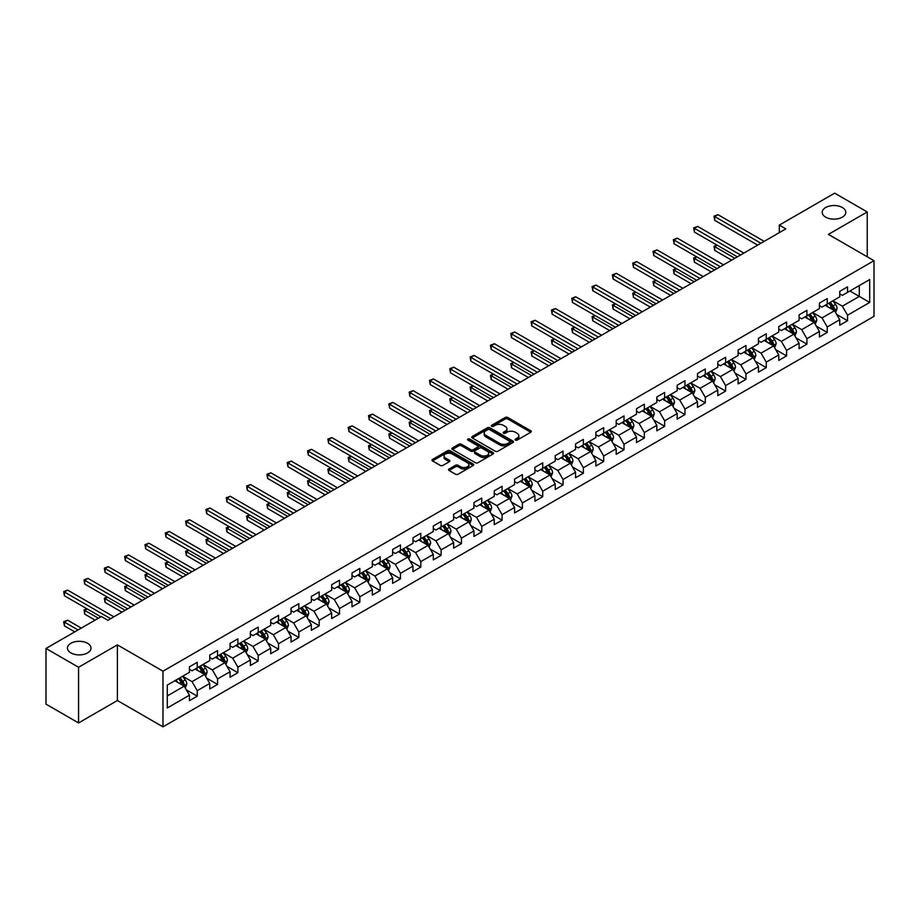 <?xml version="1.0" encoding="UTF-8"?>
<svg xmlns="http://www.w3.org/2000/svg" width="920" height="920" viewBox="0 0 920 920"><rect width="100%" height="100%" fill="white"/><g stroke="black" fill="none" stroke-linecap="round" stroke-linejoin="round"><path stroke-width="1.38" d="M515.407 440.093A1.265 0.736 0 0 0 517.189 440.093L530.783 432.25A1.805 1.046 0 0 0 531.311 431.503A1.805 1.046 0 0 0 530.783 430.767L507.759 417.484A1.805 1.046 0 0 0 505.206 417.484L491.613 425.327A1.265 0.736 0 0 0 493.407 426.362L495.167 425.339A5.784 3.346 0 0 1 503.355 425.339L505.264 426.454A5.784 3.346 0 0 1 506.966 428.812A5.784 3.346 0 0 1 505.264 431.181L503.504 432.193A1.265 0.736 0 0 0 505.298 433.228L507.058 432.204A5.784 3.346 0 0 1 515.246 432.204L517.155 433.32A5.784 3.346 0 0 1 518.857 435.678A5.784 3.346 0 0 1 517.155 438.046L515.407 439.058A1.265 0.736 0 0 0 515.407 440.093L515.407 439.058M87.561 643.287A11.787 6.808 0 0 0 74.704 641.815A11.787 6.808 0 0 0 67.424 648.106A11.787 6.808 0 0 0 70.886 652.912A11.787 6.808 0 0 0 83.731 654.396A11.787 6.808 0 0 0 91.011 648.106A11.787 6.808 0 0 0 87.561 643.287M842.341 207.517A11.787 6.808 0 0 0 829.495 206.045A11.787 6.808 0 0 0 822.216 212.324A11.787 6.808 0 0 0 825.665 217.143A11.787 6.808 0 0 0 838.522 218.615A11.787 6.808 0 0 0 845.802 212.324A11.787 6.808 0 0 0 842.341 207.517M449.075 469.016A1.805 1.046 0 0 0 448.534 469.752A1.805 1.046 0 0 0 449.075 470.488L455.526 474.214A1.805 1.046 0 0 0 458.079 474.214L473.167 465.508A1.805 1.046 0 0 0 473.708 464.761A1.805 1.046 0 0 0 473.167 464.025L450.156 450.742A1.805 1.046 0 0 0 447.603 450.742L432.515 459.448A1.805 1.046 0 0 0 431.986 460.184A1.805 1.046 0 0 0 432.515 460.931L440.312 465.428A1.805 1.046 0 0 0 442.865 465.428L449.328 461.702A1.805 1.046 0 0 0 449.857 460.966A1.805 1.046 0 0 0 449.328 460.23L445.452 457.987A4.841 2.794 0 0 1 444.038 456.021A4.841 2.794 0 0 1 447.028 453.433A4.841 2.794 0 0 1 452.295 454.043L467.452 462.794A4.841 2.794 0 0 1 468.866 464.761A4.841 2.794 0 0 1 465.876 467.348A4.841 2.794 0 0 1 460.609 466.739L458.079 465.278A1.805 1.046 0 0 0 455.526 465.278L449.075 469.016L449.075 470.488M117.392 644.874L78.568 667.276L46 648.473L46 704.133L78.568 722.936L117.392 700.522L162.978 726.846L162.978 671.197L117.392 644.874L117.392 700.522M867.226 256.783L867.226 211.956L828.402 234.37L874 260.693L162.978 671.197M867.226 211.956L834.658 193.154L779.297 225.112L779.297 232.633M46 648.473L101.361 616.515L107.881 620.275L785.806 228.873L779.297 225.112M495.293 451.26A1.805 1.046 0 0 0 497.846 451.26L512.934 442.543A1.805 1.046 0 0 0 513.475 441.807A1.805 1.046 0 0 0 512.934 441.071L489.923 427.777A1.805 1.046 0 0 0 487.37 427.777L472.282 436.494A1.805 1.046 0 0 0 471.753 437.23A1.805 1.046 0 0 0 472.282 437.966L495.293 451.26M468.372 440.369A1.265 0.736 0 0 1 469.66 440.542L469.66 439.035L493.051 452.548A1.805 1.046 0 0 1 493.591 453.284A1.805 1.046 0 0 1 493.051 454.02L477.963 462.737A1.805 1.046 0 0 1 475.41 462.737L452.398 449.443L452.398 447.971A1.805 1.046 0 0 0 451.869 448.707A1.805 1.046 0 0 0 452.398 449.443M452.398 447.971L458.85 444.245A1.805 1.046 0 0 1 461.414 444.245L470.741 449.627A1.805 1.046 0 0 0 473.305 449.627L477.584 447.154A1.805 1.046 0 0 0 478.112 446.418A1.805 1.046 0 0 0 477.584 445.683L467.866 440.07A1.265 0.736 0 0 1 469.66 439.035M162.978 726.846L874 316.342L874 260.693M186.369 689.885L197.248 696.164L197.248 690.667L209.748 683.456L209.748 688.942L217.568 684.434L217.568 678.937L230.069 671.715L230.069 677.212L237.889 672.692L237.889 667.207L250.389 659.985L250.389 665.482L258.209 660.962L258.209 655.477L270.721 648.255L270.721 653.74L278.53 649.232L278.53 643.735L291.042 636.525L291.042 642.01L298.85 637.502L298.85 632.005L311.362 624.783L311.362 630.28L319.183 625.761L319.183 620.275L331.683 613.053L331.683 618.55L339.503 614.031L339.503 608.545L352.003 601.323L352.003 606.809L359.823 602.301L359.823 596.804L372.324 589.594L372.324 595.079L380.144 590.571L380.144 585.074L392.644 577.852L392.644 583.349L400.464 578.829L400.464 573.344L412.976 566.122L412.976 571.619L420.785 567.099L420.785 561.614L433.297 554.392L433.297 559.877L441.105 555.37L441.105 549.872L453.617 542.662L453.617 548.147L461.437 543.639L461.437 538.142L473.938 530.92L473.938 536.417L481.758 531.898L481.758 526.412L494.258 519.191L494.258 524.676L502.078 520.168L502.078 514.683L514.579 507.46L514.579 512.946L522.399 508.438L522.399 502.941L534.911 495.73L534.911 501.216L542.719 496.708L542.719 491.211L555.231 483.989L555.231 489.486L563.04 484.966L563.04 479.481L575.552 472.259L575.552 477.744L583.372 473.236L583.372 467.751L595.872 460.529L595.872 466.014L603.692 461.506L603.692 456.009L616.193 448.799L616.193 454.284L624.013 449.776L624.013 444.279L636.513 437.058L636.513 442.554L644.333 438.035L644.333 432.549L656.834 425.327L656.834 430.813L664.654 426.305L664.654 420.819L677.166 413.597L677.166 419.083L684.974 414.575L684.974 409.078L697.486 401.867L697.486 407.353L705.295 402.845L705.295 397.348L717.807 390.126L717.807 395.623L725.627 391.103L725.627 385.618L738.127 378.396L738.127 383.881L745.947 379.373L745.947 373.888L758.448 366.666L758.448 372.151L766.268 367.643L766.268 362.147L778.769 354.936L778.769 360.421L786.588 355.913L786.588 350.416L799.089 343.195L799.089 348.691L806.909 344.172L806.909 338.686L819.421 331.464L819.421 336.95L827.23 332.442L827.23 326.957L839.741 319.734L839.741 325.22L847.55 320.712L847.55 315.215L869.699 302.438L869.699 279.565L859.28 285.591L859.28 296.412L869.699 302.438M197.248 696.164L189.428 700.672L189.428 695.186L167.279 707.974L167.279 685.101L189.428 672.324L189.428 666.827L197.248 662.319L197.248 667.805L209.748 660.583L209.748 655.097L217.568 650.589L217.568 656.075L230.069 648.853L230.069 643.367L237.889 638.848L237.889 644.345L250.389 637.123L250.389 631.626L258.209 627.118L258.209 632.603L270.721 625.393L270.721 619.896L278.53 615.388L278.53 620.873L291.042 613.651L291.042 608.166L298.85 603.658L298.85 609.144L311.362 601.921L311.362 596.436L319.183 591.917L319.183 597.413L331.683 590.192L331.683 584.694L339.503 580.186L339.503 585.672L352.003 578.462L352.003 572.964L359.823 568.457L359.823 573.942L372.324 566.72L372.324 561.234L380.144 556.726L380.144 562.212L392.644 554.99L392.644 549.504L400.464 544.985L400.464 550.482L412.976 543.26L412.976 537.763L420.785 533.255L420.785 538.74L433.297 531.53L433.297 526.033L441.105 521.525L441.105 527.01L453.617 519.788L453.617 514.303L461.437 509.795L461.437 515.28L473.938 508.058L473.938 502.573L481.758 498.053L481.758 503.55L494.258 496.328L494.258 490.831L502.078 486.323L502.078 491.809L514.579 484.598L514.579 479.101L522.399 474.593L522.399 480.079L534.911 472.857L534.911 467.371L542.719 462.863L542.719 468.349L555.231 461.127L555.231 455.641L563.04 451.122L563.04 456.619L575.552 449.397L575.552 443.9L583.372 439.392L583.372 444.877L595.872 437.667L595.872 432.17L603.692 427.662L603.692 433.147L616.193 425.925L616.193 420.44L624.013 415.921L624.013 421.417L636.513 414.195L636.513 408.71L644.333 404.19L644.333 409.687L656.834 402.466L656.834 396.968L664.654 392.46L664.654 397.946L677.166 390.735L677.166 385.238L684.974 380.73L684.974 386.216L697.486 378.994L697.486 373.508L705.295 368.989L705.295 374.486L717.807 367.264L717.807 361.778L725.627 357.259L725.627 362.756L738.127 355.534L738.127 350.037L745.947 345.529L745.947 351.014L758.448 343.804L758.448 338.307L766.268 333.799L766.268 339.284L778.769 332.062L778.769 326.577L786.588 322.058L786.588 327.554L799.089 320.332L799.089 314.847L806.909 310.327L806.909 315.824L819.421 308.603L819.421 303.105L827.23 298.597L827.23 304.083L839.741 296.872L839.741 291.375L847.55 286.867L847.55 292.353L869.699 279.565M195.155 669.012L204.539 674.429L192.038 681.651L182.655 676.234M189.428 669.311L192.038 670.818L197.248 667.805M192.038 681.651L197.248 690.667M204.539 674.429L209.748 683.456M215.487 657.282L224.859 662.699L212.359 669.909L202.975 664.505M209.748 657.581L212.359 659.088L217.568 656.075M212.359 669.909L217.568 678.937M224.859 662.699L230.069 671.715M235.808 645.541L245.18 650.957L232.679 658.179L223.295 652.763M230.069 645.851L232.679 647.346L237.889 644.345M232.679 658.179L237.889 667.207M245.18 650.957L250.389 659.985M256.128 633.811L265.5 639.227L253 646.449L243.616 641.033M250.389 634.11L253 635.616L258.209 632.603M253 646.449L258.209 655.477M265.5 639.227L270.721 648.255M276.448 622.081L285.832 627.497L273.32 634.719L263.948 629.303M270.721 622.38L273.32 623.886L278.53 620.873M273.32 634.719L278.53 643.735M285.832 627.497L291.042 636.525M296.769 610.351L306.153 615.768L293.641 622.978L284.268 617.561M291.042 610.65L293.641 612.156L298.85 609.144M293.641 622.978L298.85 632.005M306.153 615.768L311.362 624.783M317.089 598.609L326.473 604.026L313.961 611.248L304.589 605.831M311.362 598.92L313.961 600.415L319.183 597.413M313.961 611.248L319.183 620.275M326.473 604.026L331.683 613.053M337.41 586.879L346.794 592.296L334.293 599.518L324.909 594.101M331.683 587.178L334.293 588.685L339.503 585.672M334.293 599.518L339.503 608.545M346.794 592.296L352.003 601.323M357.742 575.149L367.115 580.566L354.614 587.788L345.23 582.371M352.003 575.448L354.614 576.955L359.823 573.942M354.614 587.788L359.823 596.804M367.115 580.566L372.324 589.594M378.062 563.419L387.435 568.836L374.934 576.047L365.55 570.63M372.324 563.718L374.934 565.225L380.144 562.212M374.934 576.047L380.144 585.074M387.435 568.836L392.644 577.852M398.383 551.678L407.767 557.094L395.255 564.316L385.871 558.9M392.644 551.988L395.255 553.483L400.464 550.482M395.255 564.316L400.464 573.344M407.767 557.094L412.976 566.122M418.703 539.948L428.087 545.365L415.575 552.587L406.203 547.17M412.976 540.247L415.575 541.753L420.785 538.74M415.575 552.587L420.785 561.614M428.087 545.365L433.297 554.392M439.024 528.218L448.408 533.634L435.896 540.856L426.523 535.44M433.297 528.517L435.896 530.023L441.105 527.01M435.896 540.856L441.105 549.872M448.408 533.634L453.617 542.662M459.344 516.488L468.728 521.904L456.216 529.115L446.844 523.698M453.617 516.787L456.216 518.293L461.437 515.28M456.216 529.115L461.437 538.142M468.728 521.904L473.938 530.92M479.665 504.746L489.049 510.163L476.548 517.385L467.164 511.968M473.938 505.057L476.548 506.552L481.758 503.55M476.548 517.385L481.758 526.412M489.049 510.163L494.258 519.191M499.997 493.016L509.369 498.433L496.869 505.655L487.485 500.238M494.258 493.315L496.869 494.822L502.078 491.809M496.869 505.655L502.078 514.683M509.369 498.433L514.579 507.46M520.317 481.286L529.69 486.703L517.189 493.925L507.805 488.508M514.579 481.585L517.189 483.092L522.399 480.079M517.189 493.925L522.399 502.941M529.69 486.703L534.911 495.73M540.638 469.556L550.022 474.961L537.51 482.183L528.126 476.767M534.911 469.855L537.51 471.362L542.719 468.349M537.51 482.183L542.719 491.211M550.022 474.961L555.231 483.989M560.958 457.815L570.342 463.231L557.83 470.453L548.458 465.037M555.231 458.114L557.83 459.62L563.04 456.619M557.83 470.453L563.04 479.481M570.342 463.231L575.552 472.259M581.279 446.085L590.663 451.501L578.151 458.723L568.778 453.307M575.552 446.384L578.151 447.89L583.372 444.877M578.151 458.723L583.372 467.751M590.663 451.501L595.872 460.529M601.599 434.355L610.983 439.772L598.483 446.993L589.099 441.577M595.872 434.654L598.483 436.16L603.692 433.147M598.483 446.993L603.692 456.009M610.983 439.772L616.193 448.799M621.931 422.625L631.304 428.03L618.803 435.252L609.419 429.835M616.193 422.924L618.803 424.43L624.013 421.417M618.803 435.252L624.013 444.279M631.304 428.03L636.513 437.058M642.252 410.883L651.624 416.3L639.124 423.522L629.74 418.105M636.513 411.183L639.124 412.689L644.333 409.687M639.124 423.522L644.333 432.549M651.624 416.3L656.834 425.327M662.572 399.153L671.945 404.57L659.444 411.792L650.06 406.375M656.834 399.452L659.444 400.959L664.654 397.946M659.444 411.792L664.654 420.819M671.945 404.57L677.166 413.597M682.893 387.423L692.277 392.84L679.765 400.062L670.393 394.645M677.166 387.722L679.765 389.229L684.974 386.216M679.765 400.062L684.974 409.078M692.277 392.84L697.486 401.867M703.213 375.693L712.597 381.098L700.085 388.32L690.713 382.904M697.486 375.992L700.085 377.499L705.295 374.486M700.085 388.32L705.295 397.348M712.597 381.098L717.807 390.126M723.534 363.952L732.918 369.368L720.406 376.591L711.033 371.174M717.807 364.251L720.406 365.757L725.627 362.756M720.406 376.591L725.627 385.618M732.918 369.368L738.127 378.396M743.855 352.222L753.238 357.638L740.738 364.86L731.354 359.444M738.127 352.521L740.738 354.027L745.947 351.014M740.738 364.86L745.947 373.888M753.238 357.638L758.448 366.666M764.186 340.492L773.559 345.909L761.058 353.13L751.674 347.714M758.448 340.791L761.058 342.297L766.268 339.284M761.058 353.13L766.268 362.147M773.559 345.909L778.769 354.936M784.507 328.762L793.88 334.167L781.379 341.389L771.995 335.972M778.769 329.061L781.379 330.556L786.588 327.554M781.379 341.389L786.588 350.416M793.88 334.167L799.089 343.195M804.827 317.02L814.211 322.437L801.699 329.659L792.315 324.242M799.089 317.32L801.699 318.826L806.909 315.824M801.699 329.659L806.909 338.686M814.211 322.437L819.421 331.464M825.148 305.291L834.532 310.707L822.02 317.929L812.647 312.512M819.421 305.589L822.02 307.096L827.23 304.083M822.02 317.929L827.23 326.957M834.532 310.707L839.741 319.734M849.896 290.996L859.28 296.412L842.341 306.199L832.968 300.782M839.741 293.859L842.341 295.366L847.55 292.353M842.341 306.199L847.55 315.215M78.568 667.276L78.568 722.936M167.279 695.934L184.218 686.159L174.834 680.742M184.218 686.159L189.428 695.186M836.682 314.433L847.55 320.712M816.35 326.163L827.23 332.442M796.03 337.893L806.909 344.172M775.709 349.623L786.588 355.913M755.389 361.365L766.268 367.643M735.068 373.094L745.947 379.373M714.748 384.824L725.627 391.103M694.428 396.554L705.295 402.845M674.095 408.296L684.974 414.575M653.775 420.026L664.654 426.305M633.455 431.756L644.333 438.035M613.134 443.486L624.013 449.776M592.813 455.227L603.692 461.506M572.493 466.957L583.372 473.236M552.161 478.687L563.04 484.966M531.841 490.417L542.719 496.708M511.52 502.159L522.399 508.438M491.199 513.889L502.078 520.168M470.879 525.619L481.758 531.898M450.558 537.36L461.437 543.639M430.238 549.091L441.105 555.37M409.906 560.82L420.785 567.099M389.585 572.55L400.464 578.829M369.265 584.292L380.144 590.571M348.945 596.022L359.823 602.301M328.624 607.752L339.503 614.031M308.303 619.482L319.183 625.761M287.983 631.223L298.85 637.502M267.651 642.953L278.53 649.232M247.33 654.683L258.209 660.962M227.01 666.413L237.889 672.692M206.689 678.155L217.568 684.434M515.913 440.266L517.155 439.541A5.784 3.346 0 0 0 518.857 437.184L518.857 435.678M506.966 428.812L506.966 430.318A5.784 3.346 0 0 1 505.264 432.676L504.01 433.4M530.759 432.262L507.759 418.991A1.805 1.046 0 0 0 505.206 418.991L492.119 426.535M512.911 442.554L489.923 429.284A1.805 1.046 0 0 0 487.37 429.284L472.305 437.978L472.282 436.494M509.749 442.324A1.265 0.736 0 0 0 509.749 441.289L489.543 429.628A1.265 0.736 0 0 0 487.749 429.628L485.898 430.698A5.784 3.346 0 0 0 484.196 433.055A5.784 3.346 0 0 0 485.898 435.424L499.709 443.394A5.784 3.346 0 0 0 507.886 443.394L509.749 442.324L509.749 443.831A1.265 0.736 0 0 0 510.117 443.313L510.117 441.807M484.196 433.055L484.196 434.562A5.784 3.346 0 0 0 485.898 436.931L485.898 435.424M509.749 443.831L507.886 444.9A5.784 3.346 0 0 1 499.709 444.9L485.898 436.931M452.421 449.466L458.85 445.751L458.85 444.245M478.112 446.418L478.112 447.925A1.805 1.046 0 0 1 477.584 448.661L473.305 451.133A1.805 1.046 0 0 1 470.741 451.133L461.414 445.751A1.805 1.046 0 0 0 458.85 445.751M469.66 440.542L493.028 454.043M480.424 455.227A4.841 2.794 0 0 0 485.702 455.825A4.841 2.794 0 0 0 488.692 453.249A4.841 2.794 0 0 0 487.266 451.272L481.93 448.19A1.805 1.046 0 0 0 479.377 448.19L475.088 450.662A1.805 1.046 0 0 0 474.559 451.409A1.805 1.046 0 0 0 475.088 452.145L480.424 455.227L480.424 456.734A4.841 2.794 0 0 0 485.702 457.332A4.841 2.794 0 0 0 488.692 454.756L488.692 453.249M474.559 451.409L474.559 452.904A1.805 1.046 0 0 0 475.088 453.652L475.088 452.145M480.424 456.734L475.088 453.652M468.866 464.761L468.866 466.267A4.841 2.794 0 0 1 465.876 468.855A4.841 2.794 0 0 1 460.609 468.245L458.079 466.785A1.805 1.046 0 0 0 455.526 466.785L449.098 470.499M444.038 456.021L444.038 457.527A4.841 2.794 0 0 0 445.452 459.494L445.452 457.987M449.328 460.23L449.328 461.702L445.452 459.494M473.167 464.025L473.167 465.508L450.156 452.249A1.805 1.046 0 0 0 447.603 452.249L432.538 460.943L432.515 459.448M835.555 312.49L837.108 308.579A4.887 2.817 -120 0 0 835.544 304.428L832.864 300.84M828.172 307.038L826.344 304.6M717.197 245.214L714.713 246.652L714.713 250.412L731.619 260.164M828.817 303.174L831.507 306.762A4.887 2.817 60 0 1 832.91 309.695L834.474 308.798A4.887 2.817 -120 0 0 833.071 305.854L830.38 302.266M829.161 302.979L832.14 306.958A2.484 1.438 60 0 1 832.6 307.705L834.474 308.798M714.713 250.412L714 246.238L734.873 258.279M714 246.238L716.91 245.053M760.92 243.236L714.713 216.568L717.98 214.682L764.186 241.362M757.666 245.122L714.713 220.328L714.713 216.568L714 216.154L717.98 214.682M714.713 220.328L714 216.154M815.235 324.219L816.787 320.321A4.887 2.817 -120 0 0 815.223 316.158L812.532 312.57M807.852 318.768L806.023 316.33M696.877 256.956L694.393 258.382L694.393 262.142L711.286 271.894M808.496 314.904L811.187 318.492A4.887 2.817 60 0 1 812.59 321.425L814.154 320.528A4.887 2.817 -120 0 0 812.751 317.584L810.06 313.996M808.841 314.709L811.819 318.688A2.484 1.438 60 0 1 812.279 319.447L814.154 320.528M694.393 262.142L693.68 257.968L714.553 270.02M693.68 257.968L696.589 256.783M794.914 335.949L796.467 332.051A4.887 2.817 -120 0 0 794.903 327.888L792.212 324.3M787.531 330.498L785.703 328.06M676.545 268.686L674.072 270.112L674.072 273.873L690.966 283.624M788.175 326.634L790.866 330.222A4.887 2.817 60 0 1 792.258 333.166L793.822 332.258A4.887 2.817 -120 0 0 792.431 329.325L789.739 325.737M788.52 326.439L791.499 330.418A2.484 1.438 60 0 1 791.947 331.177L793.822 332.258M674.072 273.873L673.359 269.698L694.22 281.75M673.359 269.698L676.257 268.525M740.6 254.978L694.393 228.298L697.647 226.412L743.855 253.092M737.345 256.852L694.393 232.058L694.393 228.298L693.68 227.884L697.647 226.412M694.393 232.058L693.68 227.884M720.279 266.708L674.072 240.028L677.327 238.153L723.534 264.822M717.025 268.582L674.072 243.788L674.072 240.028L673.359 239.614L677.327 238.153M674.072 243.788L673.359 239.614M774.594 347.691L776.135 343.781A4.887 2.817 -120 0 0 774.582 339.629L771.891 336.041M767.211 342.24L765.382 339.802M656.224 280.416L653.752 281.853L653.752 285.614L670.645 295.366M767.855 338.365L770.546 341.952A4.887 2.817 60 0 1 771.937 344.897L773.501 343.988A4.887 2.817 -120 0 0 772.11 341.055L769.419 337.467M768.2 338.169L771.178 342.159A2.484 1.438 60 0 1 771.627 342.907L773.501 343.988M653.752 285.614L653.039 281.439L673.9 293.48M653.039 281.439L655.937 280.255M754.273 359.421L755.814 355.511A4.887 2.817 -120 0 0 754.262 351.359L751.571 347.772M746.879 353.97L745.062 351.532M635.904 292.146L633.431 293.583L633.431 297.344L650.325 307.096M747.534 350.106L750.225 353.694A4.887 2.817 60 0 1 751.617 356.626L753.181 355.729A4.887 2.817 -120 0 0 751.789 352.785L749.098 349.197M747.868 349.91L750.858 353.889A2.484 1.438 60 0 1 751.306 354.637L753.181 355.729M633.431 297.344L632.719 293.169L653.58 305.21M632.719 293.169L635.616 291.985M733.942 371.151L735.494 367.252A4.887 2.817 -120 0 0 733.942 363.089L731.25 359.501M726.558 365.7L724.73 363.262M615.583 303.887L613.111 305.313L613.111 309.074L630.005 318.826M727.214 361.836L729.905 365.424A4.887 2.817 60 0 1 731.296 368.356L732.86 367.459A4.887 2.817 -120 0 0 731.457 364.527L728.778 360.928M727.547 361.641L730.537 365.619A2.484 1.438 60 0 1 730.986 366.378L732.86 367.459M613.111 309.074L612.386 304.899L633.259 316.952M612.386 304.899L615.296 303.715M699.959 278.438L653.752 251.758L657.006 249.883L703.213 276.563M696.704 280.324L653.752 255.518L653.752 251.758L653.039 251.344L657.006 249.883M653.752 255.518L653.039 251.344M679.638 290.168L633.431 263.499L636.686 261.613L682.893 288.293M676.384 292.054L633.431 267.26L633.431 263.499L632.719 263.085L636.686 261.613M633.431 267.26L632.719 263.085M659.318 301.909L613.111 275.229L616.365 273.343L662.572 300.023M656.052 303.784L613.111 278.99L613.111 275.229L612.386 274.815L616.365 273.343M613.111 278.99L612.386 274.815M638.986 313.639L592.79 286.959L596.045 285.085L642.252 311.753M635.731 315.514L592.79 290.72L592.79 286.959L592.066 286.545L596.045 285.085M592.79 290.72L592.066 286.545M618.665 325.369L572.458 298.69L575.724 296.815L621.931 323.495M615.411 327.255L572.458 302.45L572.458 298.69L571.745 298.275L575.724 296.815M572.458 302.45L571.745 298.275M598.345 337.099L552.138 310.431L555.392 308.545L601.599 335.225M595.091 338.985L552.138 314.191L552.138 310.431L551.425 310.017L555.392 308.545M552.138 314.191L551.425 310.017M578.024 348.841L531.817 322.161L535.072 320.275L581.279 346.955M574.77 350.716L531.817 325.921L531.817 322.161L531.104 321.747L535.072 320.275M531.817 325.921L531.104 321.747M557.704 360.571L511.497 333.891L514.751 332.016L560.958 358.685M554.449 362.445L511.497 337.651L511.497 333.891L510.784 333.477L514.751 332.016M511.497 337.651L510.784 333.477M537.384 372.301L491.176 345.621L494.431 343.747L540.638 370.426M534.129 374.187L491.176 349.381L491.176 345.621L490.452 345.207L494.431 343.747M491.176 349.381L490.452 345.207M517.063 384.031L470.856 357.362L474.11 355.476L520.317 382.156M513.797 385.917L470.856 361.123L470.856 357.362L470.131 356.948L474.11 355.476M470.856 361.123L470.131 356.948M496.731 395.772L450.524 369.092L453.79 367.206L499.997 393.886M493.476 397.647L450.524 372.853L450.524 369.092L449.811 368.678L453.79 367.206M450.524 372.853L449.811 368.678M476.41 407.502L430.203 380.822L433.469 378.948L479.665 405.616M473.156 409.377L430.203 384.583L430.203 380.822L429.49 380.409L433.469 378.948M430.203 384.583L429.49 380.409M456.09 419.232L409.883 392.553L413.137 390.678L459.344 417.358M452.835 421.118L409.883 396.313L409.883 392.553L409.17 392.15L413.137 390.678M409.883 396.313L409.17 392.15M435.769 430.962L389.562 404.294L392.817 402.408L439.024 429.088M432.515 432.848L389.562 408.054L389.562 404.294L388.849 403.88L392.817 402.408M389.562 408.054L388.849 403.88M415.449 442.704L369.242 416.024L372.497 414.138L418.703 440.818M412.194 444.578L369.242 419.784L369.242 416.024L368.529 415.61L372.497 414.138M369.242 419.784L368.529 415.61M395.128 454.434L348.921 427.754L352.176 425.879L398.383 452.559M391.874 456.32L348.921 431.514L348.921 427.754L348.197 427.34L352.176 425.879M348.921 431.514L348.197 427.34M374.808 466.164L328.601 439.484L331.855 437.609L378.062 464.289M371.542 468.05L328.601 443.256L328.601 439.484L327.876 439.081L331.855 437.609M328.601 443.256L327.876 439.081M354.476 477.905L308.269 451.225L311.535 449.339L357.742 476.019M351.221 479.78L308.269 454.986L308.269 451.225L307.556 450.811L311.535 449.339M308.269 454.986L307.556 450.811M334.155 489.635L287.948 462.955L291.203 461.081L337.41 487.749M330.901 491.51L287.948 466.716L287.948 462.955L287.236 462.541L291.203 461.081M287.948 466.716L287.236 462.541M713.621 382.881L715.173 378.982A4.887 2.817 -120 0 0 713.621 374.82L710.93 371.231M706.238 377.43L704.409 374.992M595.263 315.617L592.79 317.043L592.79 320.804L609.684 330.556M706.894 373.566L709.573 377.154A4.887 2.817 60 0 1 710.976 380.098L712.54 379.19A4.887 2.817 -120 0 0 711.137 376.257L708.446 372.669M707.227 373.37L710.217 377.349A2.484 1.438 60 0 1 710.665 378.108L712.54 379.19M592.79 320.804L592.066 316.629L612.938 328.681M592.066 316.629L594.976 315.457M693.3 394.622L694.853 390.712A4.887 2.817 -120 0 0 693.289 386.561L690.609 382.973M685.918 389.171L684.089 386.733M574.942 327.347L572.458 328.785L572.458 332.546L589.363 342.297M686.561 385.296L689.252 388.884A4.887 2.817 60 0 1 690.655 391.828L692.219 390.919A4.887 2.817 -120 0 0 690.817 387.987L688.125 384.399M686.906 385.1L689.885 389.091A2.484 1.438 60 0 1 690.345 389.838L692.219 390.919M572.458 332.546L571.745 328.371L592.618 340.411M571.745 328.371L574.655 327.186M672.98 406.353L674.532 402.454A4.887 2.817 -120 0 0 672.969 398.291L670.277 394.703M665.597 400.901L663.769 398.463M554.61 339.077L552.138 340.515L552.138 344.275L569.031 354.027M666.241 397.037L668.932 400.625A4.887 2.817 60 0 1 670.335 403.558L671.899 402.661A4.887 2.817 -120 0 0 670.496 399.717L667.805 396.129M666.586 396.842L669.564 400.821A2.484 1.438 60 0 1 670.024 401.58L671.899 402.661M552.138 344.275L551.425 340.101L572.297 352.153M551.425 340.101L554.334 338.916M652.659 418.082L654.212 414.184A4.887 2.817 -120 0 0 652.648 410.021L649.957 406.433M645.276 412.631L643.448 410.193M534.29 350.819L531.817 352.245L531.817 356.005L548.711 365.757M645.92 408.767L648.611 412.355A4.887 2.817 60 0 1 650.003 415.288L651.567 414.391A4.887 2.817 -120 0 0 650.175 411.459L647.484 407.859M646.265 408.572L649.244 412.551A2.484 1.438 60 0 1 649.692 413.31L651.567 414.391M531.817 356.005L531.104 351.831L551.966 363.883M531.104 351.831L534.002 350.647M632.339 429.812L633.88 425.914A4.887 2.817 -120 0 0 632.327 421.762L629.636 418.163M624.956 424.361L623.127 421.923M513.969 362.549L511.497 363.975L511.497 367.735L528.39 377.499M625.6 420.497L628.291 424.085A4.887 2.817 60 0 1 629.682 427.029L631.246 426.121A4.887 2.817 -120 0 0 629.855 423.188L627.164 419.6M625.945 420.302L628.923 424.281A2.484 1.438 60 0 1 629.372 425.04L631.246 426.121M511.497 367.735L510.784 363.561L531.645 375.613M510.784 363.561L513.682 362.388M612.019 441.554L613.559 437.644A4.887 2.817 -120 0 0 612.007 433.492L609.316 429.904M604.624 436.103L602.807 433.665M493.649 374.279L491.176 375.716L491.176 379.477L508.07 389.229M605.279 432.228L607.97 435.827A4.887 2.817 60 0 1 609.362 438.759L610.926 437.851A4.887 2.817 -120 0 0 609.534 434.918L606.844 431.33M605.613 432.032L608.603 436.022A2.484 1.438 60 0 1 609.051 436.77L610.926 437.851M491.176 379.477L490.452 375.303L511.324 387.343M490.452 375.303L493.361 374.118M591.686 453.284L593.239 449.385A4.887 2.817 -120 0 0 591.686 445.222L588.995 441.634M584.303 447.833L582.475 445.395M473.328 386.02L470.856 387.447L470.856 391.207L487.749 400.959M584.959 443.969L587.639 447.557A4.887 2.817 60 0 1 589.042 450.489L590.606 449.592A4.887 2.817 -120 0 0 589.202 446.648L586.523 443.06M585.292 443.773L588.282 447.752A2.484 1.438 60 0 1 588.731 448.511L590.606 449.592M470.856 391.207L470.131 387.032L491.004 399.084M470.131 387.032L473.041 385.848M571.366 465.014L572.918 461.115A4.887 2.817 -120 0 0 571.354 456.952L568.675 453.364M563.983 459.563L562.154 457.125M453.008 397.75L450.524 399.176L450.524 402.937L467.429 412.689M564.639 455.699L567.318 459.287A4.887 2.817 60 0 1 568.721 462.219L570.285 461.322A4.887 2.817 -120 0 0 568.882 458.39L566.191 454.791M564.972 455.503L567.95 459.482A2.484 1.438 60 0 1 568.41 460.241L570.285 461.322M450.524 402.937L449.811 398.762L470.683 410.815M449.811 398.762L452.72 397.578M551.045 476.744L552.598 472.845A4.887 2.817 -120 0 0 551.034 468.694L548.354 465.094M543.662 471.293L541.834 468.855M432.687 409.48L430.203 410.906L430.203 414.667L447.097 424.43M544.306 467.429L546.997 471.017A4.887 2.817 60 0 1 548.4 473.961L549.964 473.053A4.887 2.817 -120 0 0 548.561 470.12L545.87 466.532M544.651 467.233L547.63 471.212A2.484 1.438 60 0 1 548.09 471.971L549.964 473.053M430.203 414.667L429.49 410.492L450.363 422.544M429.49 410.492L432.4 409.319M530.725 488.485L532.278 484.575A4.887 2.817 -120 0 0 530.713 480.424L528.022 476.836M523.342 483.034L521.514 480.596M412.355 421.21L409.883 422.648L409.883 426.409L426.776 436.16M523.986 479.159L526.677 482.758A4.887 2.817 60 0 1 528.08 485.691L529.632 484.782A4.887 2.817 -120 0 0 528.241 481.85L525.55 478.262M524.331 478.963L527.309 482.954A2.484 1.438 60 0 1 527.758 483.701L529.632 484.782M409.883 426.409L409.17 422.234L430.042 434.274M409.17 422.234L412.079 421.049M510.404 500.216L511.957 496.317A4.887 2.817 -120 0 0 510.393 492.154L507.702 488.566M503.022 494.764L501.193 492.326M392.035 432.952L389.562 434.378L389.562 438.138L406.456 447.89M503.666 490.9L506.356 494.488A4.887 2.817 60 0 1 507.748 497.421L509.312 496.524A4.887 2.817 -120 0 0 507.921 493.58L505.229 489.992M504.01 490.705L506.989 494.684A2.484 1.438 60 0 1 507.437 495.443L509.312 496.524M389.562 438.138L388.849 433.964L409.71 446.016M388.849 433.964L391.747 432.779M490.084 511.945L491.625 508.047A4.887 2.817 -120 0 0 490.072 503.884L487.381 500.296M482.701 506.494L480.872 504.056M371.714 444.682L369.242 446.108L369.242 449.868L386.135 459.62M483.345 502.63L486.036 506.218A4.887 2.817 60 0 1 487.428 509.151L488.991 508.254A4.887 2.817 -120 0 0 487.6 505.322L484.909 501.722M483.678 502.435L486.668 506.414A2.484 1.438 60 0 1 487.117 507.173L488.991 508.254M369.242 449.868L368.529 445.694L389.39 457.746M368.529 445.694L371.427 444.509M469.752 523.687L471.304 519.777A4.887 2.817 -120 0 0 469.752 515.625L467.061 512.026M462.369 518.224L460.552 515.786M351.394 456.412L348.921 457.838L348.921 461.598L365.815 471.362M463.024 514.36L465.716 517.948A4.887 2.817 60 0 1 467.107 520.892L468.671 519.984A4.887 2.817 -120 0 0 467.279 517.051L464.588 513.463M463.358 514.165L466.348 518.144A2.484 1.438 60 0 1 466.796 518.903L468.671 519.984M348.921 461.598L348.197 457.424L369.07 469.476M348.197 457.424L351.106 456.251M449.431 535.417L450.984 531.507A4.887 2.817 -120 0 0 449.431 527.356L446.74 523.767M442.048 529.966L440.22 527.528M331.073 468.142L328.601 469.579L328.601 473.34L345.494 483.092M442.704 526.091L445.383 529.69A4.887 2.817 60 0 1 446.786 532.622L448.35 531.714A4.887 2.817 -120 0 0 446.947 528.781L444.268 525.193M443.037 525.895L446.027 529.885A2.484 1.438 60 0 1 446.476 530.633L448.35 531.714M328.601 473.34L327.876 469.166L348.749 481.206M327.876 469.166L330.786 467.981M429.111 547.147L430.663 543.248A4.887 2.817 -120 0 0 429.099 539.085L426.42 535.497M421.728 541.696L419.899 539.258M310.753 479.883L308.269 481.309L308.269 485.07L325.174 494.822M422.372 537.832L425.063 541.42A4.887 2.817 60 0 1 426.466 544.352L428.03 543.455A4.887 2.817 -120 0 0 426.627 540.511L423.936 536.923M422.717 537.636L425.695 541.615A2.484 1.438 60 0 1 426.155 542.374L428.03 543.455M308.269 485.07L307.556 480.895L328.428 492.947M307.556 480.895L310.466 479.711M408.791 558.877L410.343 554.978A4.887 2.817 -120 0 0 408.779 550.816L406.088 547.227M401.407 553.426L399.579 550.988M290.433 491.613L287.948 493.039L287.948 496.8L304.842 506.552M402.051 549.562L404.742 553.15A4.887 2.817 60 0 1 406.145 556.082L407.709 555.185A4.887 2.817 -120 0 0 406.306 552.253L403.615 548.653M402.397 549.366L405.375 553.346A2.484 1.438 60 0 1 405.835 554.104L407.709 555.185M287.948 496.8L287.236 492.625L308.108 504.678M287.236 492.625L290.145 491.441M388.47 570.618L390.022 566.708A4.887 2.817 -120 0 0 388.459 562.557L385.767 558.957M381.087 565.156L379.258 562.718M270.101 503.343L267.628 504.769L267.628 508.53L284.521 518.293M381.731 561.292L384.422 564.88A4.887 2.817 60 0 1 385.813 567.824L387.377 566.915A4.887 2.817 -120 0 0 385.986 563.983L383.295 560.395M382.076 561.096L385.054 565.075A2.484 1.438 60 0 1 385.503 565.834L387.377 566.915M267.628 508.53L266.915 504.355L287.776 516.408M266.915 504.355L269.813 503.182M368.149 582.348L369.69 578.438A4.887 2.817 -120 0 0 368.138 574.287L365.447 570.699M360.766 576.897L358.938 574.459M249.78 515.073L247.308 516.511L247.308 520.271L264.201 530.023M361.41 573.022L364.101 576.621A4.887 2.817 60 0 1 365.493 579.554L367.057 578.645A4.887 2.817 -120 0 0 365.666 575.713L362.974 572.125M361.755 572.827L364.734 576.817A2.484 1.438 60 0 1 365.183 577.564L367.057 578.645M247.308 520.271L246.594 516.097L267.455 528.137M246.594 516.097L249.492 514.912M347.829 594.078L349.37 590.18A4.887 2.817 -120 0 0 347.817 586.017L345.126 582.429M340.434 588.627L338.617 586.189M229.459 526.815L226.987 528.241L226.987 532.001L243.88 541.753M341.09 584.764L343.781 588.351A4.887 2.817 60 0 1 345.172 591.284L346.736 590.387A4.887 2.817 -120 0 0 345.345 587.443L342.654 583.855M341.423 584.568L344.413 588.547A2.484 1.438 60 0 1 344.862 589.306L346.736 590.387M226.987 532.001L226.274 527.827L247.135 539.879M226.274 527.827L229.172 526.642M327.497 605.808L329.049 601.91A4.887 2.817 -120 0 0 327.497 597.747L324.806 594.159M320.114 600.357L318.285 597.919M209.139 538.545L206.666 539.971L206.666 543.731L223.56 553.483M320.769 596.494L323.46 600.081A4.887 2.817 60 0 1 324.852 603.014L326.416 602.117A4.887 2.817 -120 0 0 325.013 599.184L322.334 595.585M321.103 596.298L324.093 600.277A2.484 1.438 60 0 1 324.541 601.036L326.416 602.117M206.666 543.731L205.942 539.557L226.814 551.609M205.942 539.557L208.851 538.372M307.176 617.55L308.729 613.64A4.887 2.817 -120 0 0 307.176 609.488L304.485 605.889M299.793 612.087L297.965 609.649M188.818 550.275L186.346 551.701L186.346 555.462L203.239 565.225M300.449 608.223L303.128 611.811A4.887 2.817 60 0 1 304.531 614.755L306.096 613.847A4.887 2.817 -120 0 0 304.692 610.914L302.013 607.327M300.782 608.028L303.772 612.007A2.484 1.438 60 0 1 304.221 612.766L306.096 613.847M186.346 555.462L185.621 551.287L206.494 563.339M185.621 551.287L188.531 550.114M286.856 629.28L288.408 625.37A4.887 2.817 -120 0 0 286.844 621.219L284.165 617.63M279.473 623.829L277.644 621.391M168.498 562.005L166.014 563.442L166.014 567.203L182.919 576.955M280.117 619.953L282.808 623.553A4.887 2.817 60 0 1 284.211 626.485L285.775 625.577A4.887 2.817 -120 0 0 284.372 622.644L281.681 619.056M280.462 619.758L283.44 623.748A2.484 1.438 60 0 1 283.9 624.496L285.775 625.577M166.014 567.203L165.301 563.028L186.173 575.069M165.301 563.028L168.21 561.844M266.536 641.01L268.088 637.111A4.887 2.817 -120 0 0 266.524 632.948L263.833 629.36M259.152 635.559L257.324 633.121M148.166 573.746L145.694 575.172L145.694 578.933L162.587 588.685M259.796 631.695L262.487 635.283A4.887 2.817 60 0 1 263.89 638.216L265.454 637.318A4.887 2.817 -120 0 0 264.051 634.374L261.361 630.786M260.142 631.499L263.12 635.478A2.484 1.438 60 0 1 263.58 636.237L265.454 637.318M145.694 578.933L144.98 574.759L165.853 586.81M144.98 574.759L147.89 573.574M246.215 652.74L247.767 648.841A4.887 2.817 -120 0 0 246.203 644.678L243.512 641.091M238.832 647.289L237.003 644.851M127.845 585.476L125.373 586.903L125.373 590.663L142.266 600.415M239.476 643.425L242.167 647.013A4.887 2.817 60 0 1 243.558 649.945L245.122 649.048A4.887 2.817 -120 0 0 243.731 646.116L241.04 642.528M239.821 643.23L242.799 647.208A2.484 1.438 60 0 1 243.248 647.967L245.122 649.048M125.373 590.663L124.66 586.488L145.521 598.54M124.66 586.488L127.558 585.304M225.894 664.481L227.435 660.571A4.887 2.817 -120 0 0 225.883 656.42L223.192 652.82M218.511 659.03L216.683 656.581M107.525 597.206L105.052 598.632L105.052 602.393L121.946 612.156M219.155 655.155L221.846 658.743A4.887 2.817 60 0 1 223.238 661.687L224.802 660.779A4.887 2.817 -120 0 0 223.41 657.846L220.719 654.258M219.5 654.959L222.479 658.938A2.484 1.438 60 0 1 222.927 659.697L224.802 660.779M105.052 602.393L104.34 598.219L125.2 610.27M104.34 598.219L107.237 597.045M313.835 501.365L267.628 474.685L270.882 472.811L317.089 499.491M310.58 503.251L267.628 478.446L267.628 474.685L266.915 474.272L270.882 472.811M267.628 478.446L266.915 474.272M293.514 513.096L247.308 486.427L250.562 484.541L296.769 511.221M290.26 514.981L247.308 490.187L247.308 486.427L246.594 486.013L250.562 484.541M247.308 490.187L246.594 486.013M273.194 524.837L226.987 498.157L230.242 496.271L276.448 522.951M269.939 526.712L226.987 501.917L226.987 498.157L226.274 497.743L230.242 496.271M226.987 501.917L226.274 497.743M252.873 536.567L206.666 509.887L209.921 508.012L256.128 534.681M249.607 538.441L206.666 513.647L206.666 509.887L205.942 509.473L209.921 508.012M206.666 513.647L205.942 509.473M232.553 548.297L186.346 521.617L189.6 519.742L235.808 546.422M229.287 550.183L186.346 525.377L186.346 521.617L185.621 521.203L189.6 519.742M186.346 525.377L185.621 521.203M212.221 560.027L166.014 533.358L169.28 531.472L215.487 558.153M208.966 561.913L166.014 537.119L166.014 533.358L165.301 532.944L169.28 531.472M166.014 537.119L165.301 532.944M191.9 571.768L145.694 545.088L148.948 543.202L195.155 569.882M188.646 573.643L145.694 548.849L145.694 545.088L144.98 544.674L148.948 543.202M145.694 548.849L144.98 544.674M171.58 583.498L125.373 556.818L128.627 554.944L174.834 581.612M168.326 585.373L125.373 560.579L125.373 556.818L124.66 556.404L128.627 554.944M125.373 560.579L124.66 556.404M151.26 595.228L105.052 568.548L108.307 566.674L154.514 593.354M148.005 597.115L105.052 572.309L105.052 568.548L104.34 568.134L108.307 566.674M105.052 572.309L104.34 568.134M205.574 676.211L207.115 672.301A4.887 2.817 -120 0 0 205.562 668.15L202.871 664.562M198.179 670.76L196.362 668.322M87.204 608.936L84.732 610.374L84.732 614.134L95.116 620.126M198.835 666.885L201.526 670.484A4.887 2.817 60 0 1 202.917 673.417L204.481 672.508A4.887 2.817 -120 0 0 203.09 669.576L200.399 665.988M199.168 666.689L202.158 670.68A2.484 1.438 60 0 1 202.607 671.428L204.481 672.508M84.732 614.134L84.007 609.96L98.371 618.24M84.007 609.96L86.917 608.775M130.939 606.958L84.732 580.29L87.986 578.404L134.194 605.084M127.684 608.844L84.732 584.05L84.732 580.29L84.007 579.876L87.986 578.404M84.732 584.05L84.007 579.876M185.242 687.942L186.794 684.043A4.887 2.817 -120 0 0 185.242 679.88L182.551 676.292M177.859 682.49L176.03 680.053M81.305 628.095L67.666 620.218L64.411 622.104L64.411 625.865L74.784 631.856M178.514 678.626L181.194 682.214A4.887 2.817 60 0 1 182.597 685.147L184.161 684.25A4.887 2.817 -120 0 0 182.758 681.306L180.078 677.718M178.848 678.431L181.838 682.41A2.484 1.438 60 0 1 182.286 683.169L184.161 684.25M64.411 625.865L63.687 621.69L78.05 629.981M63.687 621.69L67.666 620.218M110.618 618.7L64.411 592.02L67.666 590.134L113.873 616.814M100.843 616.814L64.411 595.78L64.411 592.02L63.687 591.606L67.666 590.134M64.411 595.78L63.687 591.606M517.155 439.541L517.155 438.046M503.504 433.228L503.504 432.193M505.264 432.676L505.264 431.181M491.613 426.362L491.613 425.327M505.206 418.991L505.206 417.484M507.759 418.991L507.759 417.484M530.783 432.25L530.783 430.767M487.37 429.284L487.37 427.777M489.923 429.284L489.923 427.777M512.934 442.543L512.934 441.071M499.709 444.9L499.709 443.394M507.886 444.9L507.886 443.394M461.414 445.751L461.414 444.245M470.741 451.133L470.741 449.627M473.305 451.133L473.305 449.627M477.584 448.661L477.584 447.154M493.051 454.02L493.051 452.548M455.526 466.785L455.526 465.278M458.079 466.785L458.079 465.278M460.609 468.245L460.609 466.739M447.603 452.249L447.603 450.742M450.156 452.249L450.156 450.742M834.049 310.431L837.073 308.683M833.071 305.854L835.544 304.428M829.598 307.866L831.507 306.762M813.728 322.161L816.753 320.413M812.751 317.584L815.223 316.158M809.278 319.596L811.187 318.492M793.396 333.891L796.432 332.143M792.431 329.325L794.903 327.888M788.957 331.327L790.866 330.222M773.076 345.621L776.112 343.873M772.11 341.055L774.582 339.629M768.637 343.056L770.546 341.952M752.755 357.362L755.791 355.615M751.789 352.785L754.262 351.359M748.317 354.798L750.225 353.694M732.435 369.092L735.459 367.344M731.457 364.527L733.942 363.089M727.984 366.528L729.905 365.424M712.115 380.822L715.139 379.074M711.137 376.257L713.621 374.82M707.664 378.258L709.573 377.154M691.794 392.564L694.818 390.804M690.817 387.987L693.289 386.561M687.344 389.988L689.252 388.884M671.473 404.294L674.498 402.546M670.496 399.717L672.969 398.291M667.023 401.729L668.932 400.625M651.141 416.024L654.178 414.276M650.175 411.459L652.648 410.021M646.702 413.459L648.611 412.355M630.821 427.754L633.857 426.006M629.855 423.188L632.327 421.762M626.382 425.19L628.291 424.085M610.5 439.495L613.525 437.736M609.534 434.918L612.007 433.492M606.061 436.919L607.97 435.827M590.18 451.225L593.205 449.477M589.202 446.648L591.686 445.222M585.729 448.661L587.639 447.557M569.859 462.955L572.884 461.207M568.882 458.39L571.354 456.952M565.409 460.391L567.318 459.287M549.539 474.685L552.563 472.937M548.561 470.12L551.034 468.694M545.088 472.121L546.997 471.017M529.218 486.427L532.243 484.667M528.241 481.85L530.713 480.424M524.768 483.851L526.677 482.758M508.886 498.157L511.922 496.409M507.921 493.58L510.393 492.154M504.447 495.592L506.356 494.488M488.566 509.887L491.602 508.139M487.6 505.322L490.072 503.884M484.127 507.322L486.036 506.218M468.245 521.617L471.27 519.869M467.279 517.051L469.752 515.625M463.806 519.053L465.716 517.948M447.925 533.358L450.949 531.61M446.947 528.781L449.431 527.356M443.474 530.783L445.383 529.69M427.604 545.088L430.629 543.341M426.627 540.511L429.099 539.085M423.154 542.524L425.063 541.42M407.284 556.818L410.308 555.07M406.306 552.253L408.779 550.816M402.834 554.254L404.742 553.15M386.952 568.548L389.988 566.8M385.986 563.983L388.459 562.557M382.513 565.984L384.422 564.88M366.631 580.29L369.667 578.542M365.666 575.713L368.138 574.287M362.192 577.714L364.101 576.621M346.311 592.02L349.347 590.272M345.345 587.443L347.817 586.017M341.872 589.456L343.781 588.351M325.99 603.75L329.015 602.002M325.013 599.184L327.497 597.747M321.54 601.185L323.46 600.081M305.67 615.48L308.695 613.732M304.692 610.914L307.176 609.488M301.219 612.915L303.128 611.811M285.349 627.221L288.374 625.473M284.372 622.644L286.844 621.219M280.899 624.645L282.808 623.553M265.029 638.952L268.053 637.203M264.051 634.374L266.524 632.948M260.578 636.387L262.487 635.283M244.697 650.681L247.733 648.933M243.731 646.116L246.203 644.678M240.258 648.117L242.167 647.013M224.376 662.411L227.412 660.663M223.41 657.846L225.883 656.42M219.937 659.847L221.846 658.743M204.056 674.153L207.08 672.405M203.09 669.576L205.562 668.15M199.617 671.577L201.526 670.484M183.736 685.883L186.76 684.135M182.758 681.306L185.242 679.88M179.285 683.318L181.194 682.214"/></g></svg>
